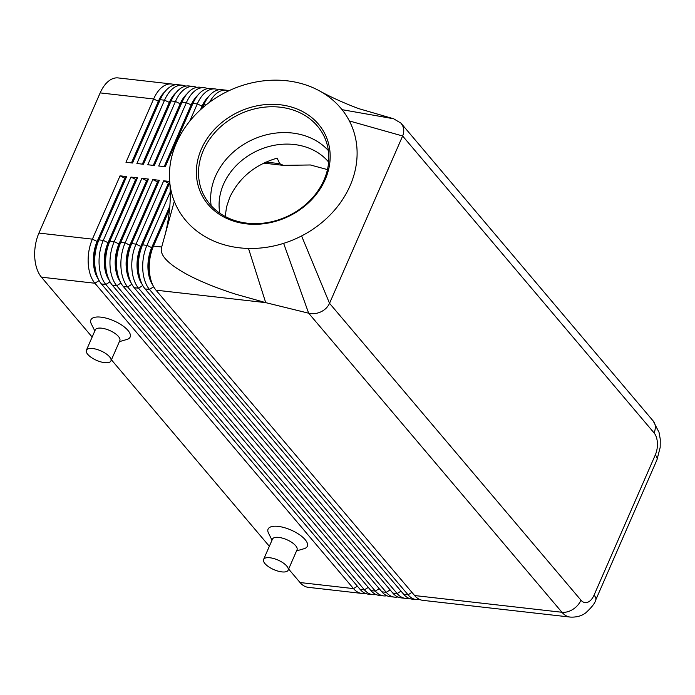 <?xml version="1.0" encoding="UTF-8"?>
<svg xmlns="http://www.w3.org/2000/svg" width="695" height="695" viewBox="0 0 695 695"><rect width="100%" height="100%" fill="white"/><g stroke="black" fill="none" stroke-linecap="round" stroke-linejoin="round"><path stroke-width="1.04" d="M328.657 162.091A61.594 51.882 -25.2 0 0 272.831 145.585A61.594 51.882 -25.2 0 0 223.547 184.21A61.594 51.882 -25.2 0 0 219.811 213.2M174.845 84.886A32.135 18.383 96.5 0 0 171.63 83.999A32.135 18.383 96.5 0 0 166.227 84.747A32.135 18.383 96.5 0 0 153.638 98.968L125.977 162.274L132.528 163.012L160.18 99.706A32.135 18.383 -83.5 0 1 164.402 92.348L162.534 94.841A28.391 16.246 96.5 0 0 158.808 101.34L131.894 162.943M164.402 92.348A32.135 18.383 -83.5 0 1 172.777 85.494A32.135 18.383 -83.5 0 1 178.172 84.738L182.542 85.233A32.135 18.383 96.5 0 0 177.138 85.989A32.135 18.383 96.5 0 0 164.55 100.202L136.889 163.507L143.439 164.255L171.092 100.949A32.135 18.383 -83.5 0 1 175.314 93.59A32.135 18.383 -83.5 0 1 183.689 86.727A32.135 18.383 -83.5 0 1 189.083 85.98L193.453 86.475A32.135 18.383 96.5 0 0 188.05 87.231A32.135 18.383 96.5 0 0 175.461 101.444L147.8 164.75L154.351 165.497L182.003 102.182A32.135 18.383 -83.5 0 1 186.225 94.824A32.135 18.383 -83.5 0 1 194.6 87.97A32.135 18.383 -83.5 0 1 200.004 87.223L204.365 87.718A32.135 18.383 96.5 0 0 198.961 88.465A32.135 18.383 96.5 0 0 186.373 102.686L158.712 165.992L165.262 166.731L192.923 103.425A32.135 18.383 -83.5 0 1 197.137 96.066A32.135 18.383 -83.5 0 1 205.512 89.212A32.135 18.383 -83.5 0 1 210.915 88.456L215.276 88.951A32.135 18.383 96.5 0 0 209.873 89.707A32.135 18.383 96.5 0 0 197.284 103.92L189.761 121.139M171.63 83.999L118.159 77.927A32.135 18.383 96.5 0 0 112.755 78.674A32.135 18.383 96.5 0 0 100.167 92.895L153.638 98.968L158.364 101.288A28.391 16.246 -83.5 0 1 164.993 91.592M175.314 93.59L173.446 96.075A28.391 16.246 96.5 0 0 169.719 102.582L142.805 164.185M185.756 86.128A32.135 18.383 96.5 0 0 182.542 85.233M186.225 94.824L184.357 97.317A28.391 16.246 96.5 0 0 180.63 103.816L153.717 165.419M196.668 87.362A32.135 18.383 96.5 0 0 193.453 86.475M197.137 96.066L195.269 98.56A28.391 16.246 96.5 0 0 191.542 105.058L164.628 166.661M207.579 88.604A32.135 18.383 96.5 0 0 204.365 87.718M202.349 108.055L203.835 104.667A32.135 18.383 -83.5 0 1 208.048 97.3L206.18 99.793A28.391 16.246 96.5 0 0 202.453 106.3L201.263 109.019M208.048 97.3A32.135 18.383 -83.5 0 1 216.423 90.446A32.135 18.383 -83.5 0 1 221.827 89.698L226.188 90.194A32.135 18.383 96.5 0 0 220.784 90.941A32.135 18.383 96.5 0 0 209.629 102.2M218.491 89.846A32.135 18.383 96.5 0 0 215.276 88.951M228.759 90.819A32.135 18.383 96.5 0 0 226.188 90.194M169.684 181.473L163.699 180.796L136.038 244.101A32.135 18.383 96.5 0 0 131.868 268.253A32.135 18.383 96.5 0 0 138.557 288.199L397.166 593.565A32.135 18.383 96.5 0 0 405.394 598.36L401.024 597.865A32.135 18.383 -83.5 0 1 392.797 593.07L134.187 287.704A32.135 18.383 -83.5 0 1 130.703 282.005A32.135 18.383 -83.5 0 1 127.498 267.757A32.135 18.383 -83.5 0 1 131.676 243.606L159.337 180.3L152.787 179.553L125.126 242.859A32.135 18.383 96.5 0 0 120.956 267.019A32.135 18.383 96.5 0 0 127.645 286.957L386.255 592.322A32.135 18.383 96.5 0 0 394.482 597.127L390.112 596.631A32.135 18.383 -83.5 0 1 381.885 591.827L123.276 286.462A32.135 18.383 -83.5 0 1 119.792 280.763A32.135 18.383 -83.5 0 1 116.586 266.524A32.135 18.383 -83.5 0 1 120.765 242.364L148.426 179.058L141.876 178.32L114.215 241.625A32.135 18.383 96.5 0 0 110.045 265.777A32.135 18.383 96.5 0 0 116.734 285.723L375.335 591.089A32.135 18.383 96.5 0 0 383.57 595.884L379.201 595.389A32.135 18.383 -83.5 0 1 370.974 590.594L112.364 285.228A32.135 18.383 -83.5 0 1 108.88 279.52A32.135 18.383 -83.5 0 1 105.675 265.281A32.135 18.383 -83.5 0 1 109.853 241.13L137.506 177.824L130.964 177.077L103.303 240.383A32.135 18.383 96.5 0 0 99.133 264.534A32.135 18.383 96.5 0 0 105.822 284.481L364.423 589.846A32.135 18.383 96.5 0 0 372.659 594.651L368.289 594.155A32.135 18.383 -83.5 0 1 360.062 589.351L101.453 283.986A32.135 18.383 -83.5 0 1 97.96 278.287L96.701 275.437A28.391 16.246 -83.5 0 1 93.877 262.858A28.391 16.246 -83.5 0 1 97.561 241.521L125.222 178.215L126.594 176.582L120.053 175.835L92.392 239.149A32.135 18.383 96.5 0 0 88.222 263.301A32.135 18.383 96.5 0 0 94.902 283.239L353.512 588.613A32.135 18.383 96.5 0 0 361.739 593.408A32.135 18.383 96.5 0 0 365.075 593.261M97.96 278.287A32.135 18.383 -83.5 0 1 94.763 264.039A32.135 18.383 -83.5 0 1 98.942 239.888L126.594 176.582M120.053 175.835L124.779 178.163L97.126 241.469L92.392 239.149L38.92 233.077A32.135 18.383 96.5 0 0 34.75 257.228A32.135 18.383 96.5 0 0 41.439 277.175L94.902 283.239L99.107 280.572M357.36 586.163L353.512 588.613L300.049 582.54A32.135 18.383 96.5 0 0 308.276 587.336L361.739 593.408M130.964 177.077L135.69 179.406L108.038 242.711L103.303 240.383L98.942 239.888L97.126 241.469A28.391 16.246 96.5 0 0 93.434 262.806A28.391 16.246 96.5 0 0 98.369 279.155M170.171 192.194L146.949 245.344A32.135 18.383 96.5 0 0 142.779 269.495A32.135 18.383 96.5 0 0 149.468 289.433L408.078 594.807A32.135 18.383 96.5 0 0 416.305 599.603L411.935 599.107A32.135 18.383 -83.5 0 1 403.708 594.312L145.099 288.938A32.135 18.383 -83.5 0 1 141.615 283.239A32.135 18.383 -83.5 0 1 138.418 269A32.135 18.383 -83.5 0 1 142.588 244.848L169.762 182.637M342.036 109.662A96.414 81.202 -25.2 0 0 318.988 90.611A96.414 81.202 -25.2 0 0 317.737 89.95A96.414 81.202 -25.2 0 0 220.758 94.963A96.414 81.202 -25.2 0 0 169.641 180.961A96.414 81.202 -25.2 0 0 174.297 201.315A96.414 81.202 -25.2 0 0 248.497 248.436A96.414 81.202 -25.2 0 0 283.63 243.346A96.414 81.202 -25.2 0 0 301.587 235.944A96.414 81.202 -25.2 0 0 349.368 120.947A96.414 81.202 -25.2 0 0 342.036 109.662L393.605 118.758L400.98 123.163L402.44 125.326C404.125 128.705 404.186 132.258 402.631 135.994L329.534 303.307C327.84 307.016 324.982 309.848 320.96 311.82C316.885 313.688 312.785 314.149 308.658 313.202L561.934 612.269A32.135 18.383 96.5 0 0 570.161 617.073L422.847 600.35A32.135 18.383 -83.5 0 1 414.62 595.545L156.01 290.18A32.135 18.383 -83.5 0 1 152.526 284.481A32.135 18.383 -83.5 0 1 149.329 270.233A32.135 18.383 -83.5 0 1 153.499 246.082L169.571 209.291M156.01 290.18L265.707 302.638L236.013 294.298C216.701 288.13 200.464 281.544 187.294 274.551C168.312 264.204 159.694 255.308 161.466 247.837L161.483 247.759M416.305 599.603A32.135 18.383 96.5 0 0 419.632 599.455M405.394 598.36A32.135 18.383 96.5 0 0 408.721 598.221M394.482 597.127A32.135 18.383 96.5 0 0 397.809 596.979M383.57 595.884A32.135 18.383 96.5 0 0 386.898 595.745M108.88 279.52L107.612 276.68A28.391 16.246 -83.5 0 1 104.789 264.1A28.391 16.246 -83.5 0 1 108.472 242.763L136.133 179.449L137.506 177.824M372.659 594.651A32.135 18.383 96.5 0 0 375.986 594.503M141.876 178.32L146.61 180.639L118.949 243.954L114.215 241.625L109.853 241.13L108.038 242.711A28.391 16.246 96.5 0 0 104.346 264.048A28.391 16.246 96.5 0 0 109.28 280.398M119.792 280.763L118.524 277.913A28.391 16.246 -83.5 0 1 115.7 265.334A28.391 16.246 -83.5 0 1 119.384 243.997L147.045 180.691L148.426 179.058M152.787 179.553L157.522 181.882L129.861 245.187L125.126 242.859L120.765 242.364L118.949 243.954A28.391 16.246 96.5 0 0 115.257 265.281A28.391 16.246 96.5 0 0 120.192 281.631M130.703 282.005L129.435 279.155A28.391 16.246 -83.5 0 1 126.612 266.576A28.391 16.246 -83.5 0 1 130.295 245.239L157.956 181.934L159.337 180.3M163.699 180.796L168.433 183.124L140.772 246.43L136.038 244.101L131.676 243.606L129.861 245.187A28.391 16.246 96.5 0 0 126.177 266.524A28.391 16.246 96.5 0 0 131.103 282.874M141.615 283.239L140.347 280.398A28.391 16.246 -83.5 0 1 137.523 267.81A28.391 16.246 -83.5 0 1 141.207 246.473L169.736 182.142M169.815 206.163L151.684 247.663L146.949 245.344L142.588 244.848L140.772 246.43A28.391 16.246 96.5 0 0 137.089 267.766A28.391 16.246 96.5 0 0 142.015 284.116M152.526 284.481L151.258 281.631A28.391 16.246 -83.5 0 1 148.435 269.052A28.391 16.246 -83.5 0 1 152.118 247.715L169.728 207.414M161.709 247.012L153.499 246.082L151.684 247.663A28.391 16.246 96.5 0 0 148 269A28.391 16.246 96.5 0 0 152.926 285.35M327.458 169.597L310.413 164.976L283.395 165.367L279.729 163.664L277.131 158.13C254.909 164.698 239.106 177.79 229.732 197.397L226.544 206.91L225.232 216.493M324 180.022A66.955 56.391 -25.2 0 0 324.287 136.733A66.955 56.391 -25.2 0 0 264.083 107.212A66.955 56.391 -25.2 0 0 203.374 150.355A66.955 56.391 -25.2 0 0 203.088 193.644A66.955 56.391 -25.2 0 0 263.292 223.165A66.955 56.391 -25.2 0 0 324 180.022M201.35 149.086A68.744 57.902 154.8 0 1 288.634 106.274A68.744 57.902 154.8 0 1 325.199 179.545A68.744 57.902 154.8 0 1 237.925 222.348A68.744 57.902 154.8 0 1 201.35 149.086M328.379 150.572A66.955 56.391 -25.2 0 0 267.896 134.448A66.955 56.391 -25.2 0 0 215.502 176.183A66.955 56.391 -25.2 0 0 211.124 205.633M110.931 360.948L119.827 340.602A13.387 5.204 -156.4 0 0 118.463 336.484A13.387 5.204 -156.4 0 0 105.484 328.978A13.387 5.204 -156.4 0 0 95.285 329.882L86.388 350.228A13.387 5.204 -156.4 0 0 87.752 354.354A13.387 5.204 -156.4 0 0 100.732 361.86A13.387 5.204 -156.4 0 0 110.931 360.948A13.387 5.204 -156.4 0 0 109.575 356.83A13.387 5.204 -156.4 0 0 96.596 349.324A13.387 5.204 -156.4 0 0 86.388 350.228M94.824 330.942L91.306 323.905A21.423 8.331 23.6 0 1 103.042 317.459A21.423 8.331 23.6 0 1 127.976 330.438A21.423 8.331 23.6 0 1 126.907 339.455L119.358 341.662M263.587 559.466L272.475 539.111A13.387 5.204 23.6 0 1 282.683 538.208A13.387 5.204 23.6 0 1 295.662 545.714A13.387 5.204 23.6 0 1 297.017 549.832L288.13 570.187A13.387 5.204 23.6 0 1 277.922 571.09A13.387 5.204 23.6 0 1 264.943 563.584A13.387 5.204 23.6 0 1 263.587 559.466A13.387 5.204 23.6 0 1 273.787 558.554A13.387 5.204 23.6 0 1 286.766 566.06A13.387 5.204 23.6 0 1 288.13 570.187M272.014 540.171L268.505 533.135A21.423 8.331 23.6 0 1 280.241 526.688A21.423 8.331 23.6 0 1 305.166 539.676A21.423 8.331 23.6 0 1 304.097 548.694L296.557 550.892M654.056 432.881A16.072 9.191 -83.5 0 1 655.307 454.93A16.072 6.246 23.6 0 1 656.94 459.873L660.18 447.389L660.25 439.162L659.034 432.351L653.222 421.014A16.072 11.607 -40.3 0 1 654.403 422.855A16.072 11.607 -40.3 0 1 654.056 432.881L402.631 135.994L349.368 120.947M393.605 118.758L358.768 108.646C343.764 102.999 330.507 96.987 318.988 90.611M161.466 247.837L174.297 201.315M283.63 243.346L308.658 313.202L265.707 302.638L248.497 248.436M168.433 183.124L168.868 183.167M157.522 181.882L157.956 181.934M146.61 180.639L147.045 180.691M135.69 179.406L136.133 179.449M169.962 166.452L169.875 167.26M38.92 233.077L100.167 92.895M300.049 582.54L288.625 569.049M269.347 546.287L111.426 359.819M92.148 337.049L41.439 277.175M124.779 178.163L125.222 178.215M200.499 109.714L202.019 106.248A28.391 16.246 -83.5 0 1 208.639 96.544M164.194 166.609L191.108 105.006A28.391 16.246 -83.5 0 1 197.727 95.302M153.274 165.375L180.187 103.772A28.391 16.246 -83.5 0 1 186.816 94.068M142.362 164.133L169.276 102.53A28.391 16.246 -83.5 0 1 175.904 92.826M131.451 162.891L158.364 101.288L160.18 99.706L164.55 100.202L169.719 102.582L171.092 100.949L175.461 101.444L180.187 103.772L182.003 102.182L186.373 102.686L191.542 105.058L192.923 103.425L197.284 103.92L202.453 106.3L203.835 104.667L206.094 104.919M145.099 288.938L149.468 289.433L153.665 286.766M134.187 287.704L138.557 288.199L142.753 285.532M123.276 286.462L127.645 286.957L131.841 284.29M112.364 285.228L116.734 285.723L120.93 283.047M101.453 283.986L105.822 284.481L110.019 281.814M411.927 592.357L408.078 594.807L403.708 594.312M655.307 454.93L594.069 595.111A16.072 9.191 -83.5 0 1 580.959 600.193A16.072 11.607 139.7 0 1 572.932 609.35A16.072 11.607 139.7 0 1 561.934 612.269L414.62 595.545M401.015 591.124L397.166 593.565L392.797 593.07M390.095 589.881L386.255 592.322L381.885 591.827M379.183 588.639L375.335 591.089L370.974 590.594M368.272 587.405L364.423 589.846L360.062 589.351M279.729 163.664L265.89 162.091M594.069 595.111A16.072 6.246 23.6 0 1 595.693 600.054L656.94 459.873M580.959 600.193L329.534 303.307L301.587 235.944M283.395 165.367L263.666 163.125M653.222 421.014L400.98 123.163M164.776 236.022C169.702 216.797 171.326 198.44 169.65 180.961M570.161 617.073C579.63 617.62 584.573 613.72 585.755 612.842C591.766 607.317 595.076 603.052 595.693 600.054"/></g></svg>
